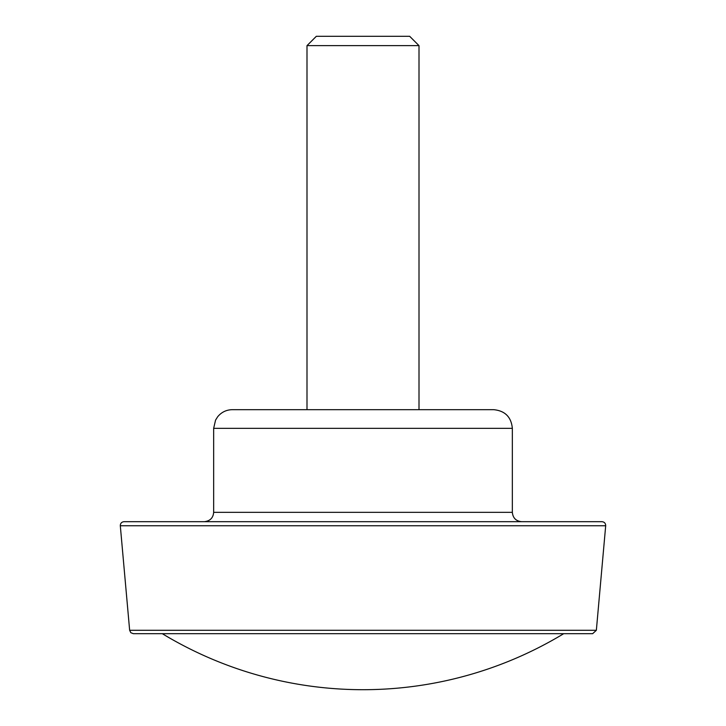 <?xml version="1.0" encoding="UTF-8"?>
<svg xmlns="http://www.w3.org/2000/svg" width="726" height="726" viewBox="0 0 726 726"><rect width="100%" height="100%" fill="white"/><g stroke="black" fill="none" stroke-linecap="round" stroke-linejoin="round"><path stroke-width="1.09" d="M493.68 409.673L232.32 409.673C226.349 409.8 221.457 412.168 217.655 416.778L215.558 420.127L213.653 428.34L512.347 428.34C511.24 416.996 505.024 410.78 493.68 409.673M419.002 409.673L419.002 45.638L306.998 45.638L316.327 36.3L409.673 36.3L419.002 45.638M605.693 525.751L596.355 630.295L592.634 633.698L133.366 633.698L130.825 632.7L129.645 630.295L120.307 525.751C120.362 523.31 121.605 521.958 124.028 521.685L601.972 521.685C604.395 521.958 605.638 523.31 605.693 525.751L120.307 525.751M521.685 521.685C516.014 521.132 512.901 518.019 512.347 512.347L512.347 428.34M596.355 630.295L129.645 630.295M512.347 512.347L213.653 512.347C213.199 517.91 210.086 521.023 204.315 521.685M306.998 409.673L306.998 45.638M162.315 633.698A387.566 387.566 0 0 0 563.685 633.698M213.653 512.347L213.653 428.34"/></g></svg>
